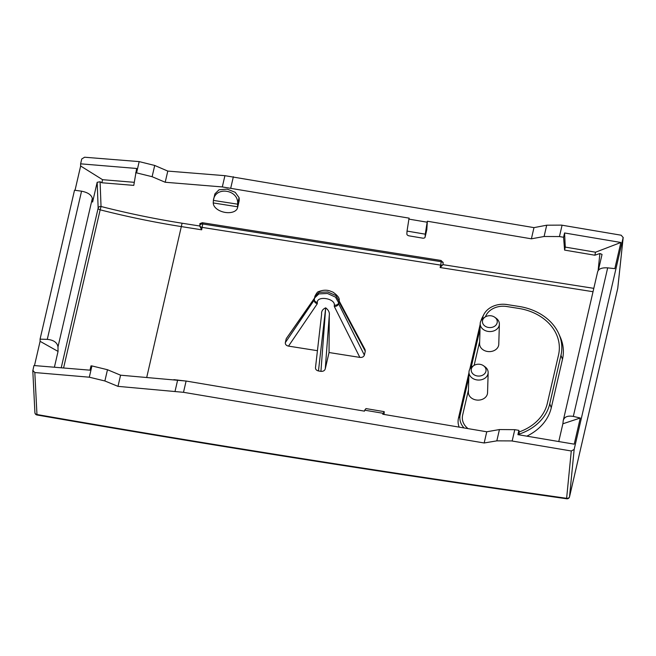 <?xml version="1.0" encoding="UTF-8"?>
<svg xmlns="http://www.w3.org/2000/svg" width="656" height="656" viewBox="0 0 656 656"><rect width="100%" height="100%" fill="white"/><g stroke="black" fill="none" stroke-linecap="round" stroke-linejoin="round"><path stroke-width="0.98" d="M152.118 176.702L136.571 172.881L139.179 161.606L154.718 165.46L167.788 171.085L165.205 182.253L152.118 176.702L154.718 165.46M563.57 237.259L564.595 250.1L565.283 247.099L564.562 232.97L563.57 237.259L559.445 236.562L544.095 236.496L531.393 238.817L427.368 221.236L427.146 222.195L408.909 219.112L409.131 218.153L222.31 186.935L224.918 175.677L167.788 171.085M222.31 186.935L165.205 182.253M224.918 175.677L533.976 227.624L531.393 238.817M544.095 236.496L546.702 225.205L533.976 227.624M546.702 225.205L561.479 225.115A30.93 18.368 13 0 1 562.069 225.213L621.183 235.217L623.167 237.57L617.755 288.255A2.476 1.468 -167 0 1 617.739 288.369A2.476 2.476 0 0 0 617.788 288.074A2.476 1.943 -173.9 0 1 617.755 288.255L569.531 496.764A2.476 1.468 13 0 1 569.515 496.871A2.476 1.468 13 0 1 569.375 497.182M102.574 179.695L80.647 166.009L80.614 163.828L136.645 168.477L133.783 185.386L101.86 182.762L102.574 179.695L134.234 182.319M564.595 250.1L594.844 255.217L595.541 252.207L620.879 242.482L614.828 268.64L607.677 267.861C601.798 267.509 598.452 268.853 597.641 271.896M565.283 247.099L595.541 252.207M558.764 441.554L562.873 423.784L580.281 418.011L573.319 416.412C567.579 415.469 564.217 416.872 563.233 420.627L597.698 271.51M74.513 190.215L81.557 191.183C87.797 192.429 91.389 194.84 92.332 198.407L57.99 346.885C57.228 342.53 53.661 340.021 47.281 339.357L40.065 339.152L74.513 190.215M101.86 182.762L100.089 181.761L97.17 182.294L92.603 202.04L92.332 198.407M564.562 232.97L620.879 242.482M80.614 163.828L81.746 158.965L84.616 157.227L139.179 161.606M135.644 172.807L136.571 172.881M32.8 370.829L33.964 365.531L89.987 370.181L90.995 365.851L91.922 365.925L107.477 369.722L120.581 375.191L117.998 386.359L104.878 380.964L107.477 369.722M40.065 339.152L40.098 341.325L34.489 365.572M80.647 166.009L75.03 190.281M617.796 287.886A2.476 1.943 -173.9 0 1 617.788 288.074L623.2 237.382L574.156 449.458L569.531 496.764A2.476 2.025 -174.4 0 1 566.653 498.289A2.476 1.591 66.9 0 0 568.071 498.585A2.476 1.591 66.9 0 0 568.055 498.593L568.071 498.585A2.476 2.476 0 0 0 569.515 496.871L617.739 288.369A2.476 1.468 -167 0 1 617.706 288.468M580.281 418.011L574.23 444.161L517.912 434.649L518.904 430.369L514.78 429.672L499.437 429.557L486.752 431.779L382.727 414.223L384.219 411.665L384.055 414.453M486.752 431.779L484.169 442.98L496.822 440.857L511.565 440.922A30.93 18.368 13 0 1 512.156 441.021L571.278 450.984L574.156 449.458M317.422 350.689L288.517 346.114C286.254 345.622 285.188 344.457 285.327 342.612L286.229 338.701L314.347 298.652M329.041 352.526L329.279 315.421C329.779 312.617 328.59 310.091 325.696 307.853L325.671 307.844C322.662 309.156 321.309 311.28 321.612 314.208L315.536 367.311C315.274 369.164 316.249 370.378 318.455 370.96L320.932 371.353C323.236 371.485 324.679 370.648 325.269 368.844L329.041 352.526L359.841 357.397L334.298 306.475C336.544 306.418 337.996 305.516 338.635 303.777L339.045 301.99M359.841 357.397C362.161 357.627 363.67 356.872 364.367 355.117L365.277 351.206L339.054 301.973M339.119 300.915L365.039 349.574L365.277 351.206M314.421 298.25L286.229 338.701M409.205 235.873A2.476 1.468 13 0 1 406.859 233.979L407.032 231.084L425.268 234.167L425.104 237.062A2.476 1.468 13 0 1 425.08 237.21A2.476 1.468 13 0 1 422.587 238.128L409.205 235.873M426.81 229.69L427.368 221.236M408.909 219.112L407.032 231.084M427.146 222.195L425.268 234.167M213.216 202.934L213.389 203.983A12.374 7.347 13 0 0 225.295 212.429A12.374 7.347 13 0 0 237.554 207.772L239.21 200.613L239.071 197.653L235.201 192.298L227.189 189.133L219.063 189.756L214.914 193.856L213.397 200.416L237.57 204.164C239.251 189.527 215.037 185.771 213.397 200.416L213.216 202.934L237.661 206.796A12.374 7.347 13 0 1 237.554 207.772M237.57 204.237L237.661 206.796M459.184 427.13A22.689 18.13 -178.3 0 1 458.454 418.241L468.958 372.797M480.176 324.302L469.794 369.213M481.028 320.686A22.689 18.13 -178.3 0 1 482.193 317.693L483.841 314.495A21.033 16.81 1.7 0 0 482.627 317.783L481.611 319.8M519.224 434.083A51.972 41.517 1.7 0 0 549.753 403.809L560.97 355.314A51.972 41.517 1.7 0 0 558.855 333.912L560.306 337.209A53.628 42.845 -178.3 0 1 562.487 359.291L551.27 407.786A53.628 42.845 -178.3 0 1 526.825 436.158M63.583 367.983L100.163 209.83C127.108 216.701 154.25 222.31 181.597 226.632L201.671 229.813L199.736 226L182.089 223.22L146.731 377.38M54.399 367.229L58.056 351.411L57.99 346.885M594.844 255.217L599.887 253.511L602.036 254.397M598.403 270.157L602.003 254.585M562.873 423.784L563.233 420.627M201.671 229.813L202.72 223.975A2.476 1.976 1.7 0 0 199.842 225.533L199.9 223.598L199.842 225.533A2.476 1.468 -167 0 0 202.228 227.402L440.693 265.122L440.135 267.533L443.062 264.499L443.136 262.408L440.75 260.424L202.286 222.704L199.842 223.647M443.038 264.671L593.803 288.345M462.628 415.166L468.45 389.992L462.628 415.166A18.565 14.826 1.7 0 0 462.324 417.495A18.565 14.826 1.7 0 0 468.04 428.622A18.557 14.826 1.7 0 1 462.324 417.495A18.557 14.826 1.7 0 1 462.628 415.166M474.14 365.367L479.667 341.497L474.14 365.367M558.535 354.929L547.317 403.424A49.495 39.54 1.7 0 1 519.044 431.984A49.495 39.54 1.7 0 0 547.317 403.424L558.535 354.929A49.495 39.54 1.7 0 0 559.338 348.713A49.495 39.54 1.7 0 0 518.839 308.435L506.678 306.508A18.565 14.826 1.7 0 0 485.456 316.815A18.557 14.826 1.7 0 1 506.678 306.508L518.839 308.435A49.495 39.54 1.7 0 1 559.338 348.713A49.495 39.54 1.7 0 1 558.535 354.929M32.841 370.394L34.817 372.542L89.314 377.2L104.878 380.964M382.948 413.272L364.711 410.189L364.49 411.148L186.107 381.038L120.581 375.191M484.169 442.98L183.5 392.313L117.998 386.359M40.098 341.325L58.056 351.411M518.904 430.369L519.29 434.887M34.817 372.542L36.966 414.526A9890.569 5664.937 -167.2 0 0 566.62 498.306L566.776 498.749M334.298 306.475L334.347 305.138C335.101 298.349 317.02 295.487 317.307 302.441L317.266 303.777C315.118 303.031 314.126 301.752 314.298 299.948M364.711 410.189L365.974 408.581L384.219 411.665M186.698 381.144L173.865 379.652M468.819 377.471L460.192 414.781A21.033 16.81 1.7 0 0 464.046 427.95M558.855 333.912A51.972 41.517 1.7 0 0 519.29 306.491L507.121 304.573M507.121 304.564A21.033 16.81 1.7 0 0 483.841 314.495M471.131 367.475L480.036 328.976M482.349 318.98L482.627 317.783M468.983 372.108L468.384 392.165A9.586 7.659 1.7 0 0 476.978 400.07A9.586 7.659 1.7 0 0 487.4 393.944A9.586 7.659 1.7 0 0 487.556 392.739L488.154 372.682A9.586 7.659 -178.3 0 1 487.998 373.887A9.586 7.659 -178.3 0 1 477.584 380.004A9.586 7.659 -178.3 0 1 468.983 372.108A9.586 7.659 -178.3 0 1 469.138 370.902A9.586 7.659 -178.3 0 1 472.591 366.335L474.009 365.449A7.421 5.929 1.7 0 0 471.336 368.984A7.421 5.929 1.7 0 0 477.289 375.962A7.421 5.929 1.7 0 0 485.932 371.296A7.421 5.929 1.7 0 0 483.529 365.736A7.421 5.929 1.7 0 0 474.009 365.449M485.227 316.955L483.808 317.84A9.586 7.659 1.7 0 0 480.356 322.408A9.586 7.659 1.7 0 0 480.2 323.613L479.602 343.67A9.586 7.659 1.7 0 0 488.195 351.567A9.586 7.659 1.7 0 0 498.617 345.45A9.586 7.659 1.7 0 0 498.773 344.244L499.372 324.187A9.586 7.659 1.7 0 0 496.108 318.209L494.747 317.242A7.421 5.929 1.7 0 0 485.227 316.955A7.421 5.929 1.7 0 0 482.554 320.489A7.421 5.929 1.7 0 0 488.507 327.467A7.421 5.929 1.7 0 0 497.15 322.801A7.421 5.929 1.7 0 0 494.747 317.242M480.2 323.613A9.586 7.659 1.7 0 0 488.802 331.51A9.586 7.659 1.7 0 0 499.216 325.392A9.586 7.659 1.7 0 0 499.372 324.187M483.529 365.736L484.891 366.704A9.586 7.659 -178.3 0 1 488.154 372.682M230.756 188.001L233.364 176.735M559.445 236.562L562.069 225.213M607.677 267.861L573.319 416.412M81.557 191.183L47.281 339.357M512.156 441.021L514.78 429.672M285.327 342.612L314.249 300.005M317.307 302.441C315.134 301.924 314.142 300.776 314.331 298.997L314.445 298.119L318.89 293.888L327.467 293.486L335.519 297.135L338.668 302.842L339.07 301.096L335.888 295.553L327.82 291.977L319.251 292.33L314.847 296.397C316.487 293.125 317.799 291.51 318.775 291.567C325.31 288.96 329.706 290.961 329.714 290.879L333.002 292.158C337.799 295.544 339.841 298.365 339.127 300.612M334.347 305.138C336.602 305.319 338.037 304.556 338.668 302.842L338.635 303.777M364.367 355.117L338.627 303.794M425.104 237.062L426.876 229.403M237.628 205.877L239.26 198.809M237.57 204.164L239.071 197.653M593.024 291.715L440.135 267.533M61.213 367.795L98.154 208.1L97.17 182.294M182.089 223.22C154.865 218.915 127.846 213.331 101.032 206.492L100.163 209.83A2.476 1.468 -167 0 1 98.154 208.1A2.476 1.952 -2.2 0 1 101.032 206.492L100.089 181.761M598.124 270.534L599.887 253.511M89.314 377.2L91.922 365.925M175.062 391.238L177.661 379.972M183.5 392.313L186.107 381.038M496.822 440.857L499.437 429.557M32.8 370.82L34.916 412.649A2.476 2.001 177.1 0 0 36.941 414.502A2.476 1.263 127.2 0 1 35.891 414.494L35.916 414.518A2.476 1.263 127.2 0 1 35.908 414.51A2.476 2.476 0 0 0 36.99 414.986L37.031 414.953M571.278 450.984L566.62 498.306A2.476 1.591 66.9 0 0 568.039 498.601A2.476 2.476 0 0 1 566.718 498.773C390.082 473.681 213.503 445.752 36.99 414.986L36.966 414.526A2.476 1.263 127.2 0 1 35.916 414.518M325.269 368.844L329.279 315.421M325.696 307.853L320.932 371.353M318.455 370.96L325.671 307.844M288.517 346.114L317.266 303.777M460.192 414.781L458.454 418.241M549.753 403.809L551.27 407.786M560.97 355.314L562.487 359.291M441.226 260.53L441.193 261.695L202.72 223.975L202.761 222.778M443.112 263.089A2.476 1.976 1.7 0 0 441.193 261.695L440.693 265.122A2.476 1.468 13 0 0 443.071 264.417M314.24 300.382L314.847 296.397M425.08 237.21L426.851 229.551M34.916 412.649A2.476 2.476 0 0 0 35.891 414.494"/></g></svg>
